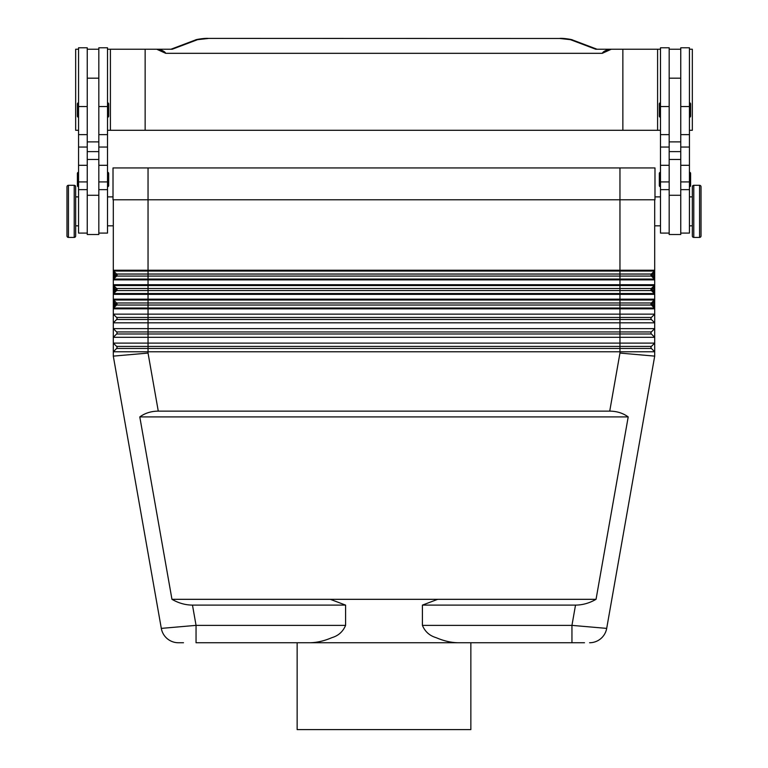 <?xml version="1.0" encoding="UTF-8"?>
<svg xmlns="http://www.w3.org/2000/svg" width="768" height="768" viewBox="0 0 768 768"><rect width="100%" height="100%" fill="white"/><g stroke="black" fill="none" stroke-linecap="round" stroke-linejoin="round"><path stroke-width="1.15" d="M654.614 279.437A1.162 1.162 0 0 0 654.365 279.062L619.958 279.062L619.958 279.878L654.701 279.878A1.162 1.162 0 0 0 654.365 279.062L651.379 276.077A1.45 1.45 0 0 1 651.379 274.032L654.365 271.056L653.539 276.605L654.701 276.605L654.701 270.23A1.162 1.162 0 0 1 654.365 271.056A1.162 1.162 0 0 0 654.701 270.23L619.958 270.23L619.958 271.056L654.365 271.056M113.299 276.605L114.461 276.605L113.635 279.062L116.621 276.077A1.45 1.45 0 0 0 116.621 274.032L113.635 271.056L114.461 273.514L113.299 273.514L113.299 314.141L654.701 314.141L654.701 356.122L619.958 353.078L609.725 411.13C616.79 411.178 622.944 413.107 628.205 416.918L596.045 599.318C589.44 603.12 582.605 605.059 575.52 605.107L422.41 605.107L422.41 625.373C425.03 631.642 429.59 635.731 436.118 637.661C443.75 640.934 451.094 642.634 458.15 642.749L309.85 642.749C316.906 642.634 324.25 640.934 331.882 637.661C338.41 635.731 342.97 631.642 345.59 625.373L345.59 605.107L330.298 599.318L171.955 599.318L139.795 416.918C145.056 413.107 151.21 411.178 158.275 411.13L609.725 411.13M654.701 291.082L654.701 299.184L619.958 299.184L619.958 293.539L148.042 293.539L148.042 294.355L654.701 294.355A1.162 1.162 0 0 0 654.365 293.539L651.379 290.554A1.45 1.45 0 0 1 651.379 288.509L654.365 285.533L653.539 291.082L654.701 291.082L654.701 284.707A1.162 1.162 0 0 1 654.365 285.533A1.162 1.162 0 0 0 654.701 284.707L619.958 284.707L619.958 285.533L654.365 285.533M113.299 291.082L114.461 291.082L113.635 293.539L116.621 290.554A1.45 1.45 0 0 0 116.621 288.509L113.635 285.533L114.461 287.981L113.299 287.981M654.614 308.39A1.162 1.162 0 0 0 654.365 308.016L619.958 308.016L619.958 308.832L654.701 308.832A1.162 1.162 0 0 0 654.365 308.016L651.379 305.03A1.45 1.45 0 0 1 651.379 302.986L654.365 300L653.539 305.558L654.701 305.558L654.701 299.184A1.162 1.162 0 0 1 654.365 300A1.162 1.162 0 0 0 654.701 299.184M113.299 305.558L114.461 305.558L113.635 308.016L116.621 305.03A1.45 1.45 0 0 0 116.621 302.986L113.635 300L114.461 302.458L113.299 302.458M654.701 351.782L651.379 348.461L654.701 351.782L113.299 351.782L113.299 337.306L116.621 333.984A1.45 1.45 0 0 0 116.621 331.939L113.299 328.618L654.701 328.618L651.379 331.939A1.45 1.45 0 0 0 651.379 333.984L654.701 337.306L113.299 337.306L113.299 322.829L654.701 322.829L651.379 319.507A1.45 1.45 0 0 1 651.379 317.462L654.701 314.141L654.701 305.558M117.043 318.48A1.45 1.45 0 0 0 116.621 317.462L113.299 314.141L113.299 322.829L116.621 319.507A1.45 1.45 0 0 0 117.043 318.48M619.958 353.078L619.958 348.461L651.379 348.461A1.45 1.45 0 0 1 651.379 346.416L654.701 343.094L113.299 343.094L116.621 346.416A1.45 1.45 0 0 1 116.621 348.461L113.299 351.782L113.299 356.122L161.309 628.387L113.299 356.122L148.042 353.078L158.275 411.13M654.365 308.016L653.539 305.558L652.195 304.214L651.379 305.03L116.621 305.03L115.805 304.214L114.461 305.558L114.461 302.458L115.805 304.214M654.701 302.458L653.539 302.458L652.195 303.802L651.379 302.986L116.621 302.986L115.805 303.802M654.614 293.914A1.162 1.162 0 0 0 654.365 293.539L653.539 291.082L652.195 289.738L651.379 290.554L116.621 290.554L115.805 289.738L114.461 291.082L114.461 287.981L115.805 289.738M654.701 287.981L653.539 287.981L652.195 289.325L651.379 288.509L116.621 288.509L115.805 289.325M654.365 279.062L653.539 276.605L652.195 275.261L651.379 276.077L116.621 276.077L115.805 275.261L114.461 276.605L114.461 273.514L115.805 275.261M654.701 273.514L653.539 273.514L652.195 274.848L651.379 274.032L116.621 274.032L115.805 274.848M654.701 356.122L606.691 628.387L571.949 625.373L571.949 642.749L470.851 642.749L470.851 729.6L297.149 729.6L297.149 642.749M309.85 642.749L196.051 642.749L196.051 625.373L161.309 628.387A17.366 17.366 0 0 0 167.251 638.678A17.366 17.366 0 0 1 161.309 628.387A17.366 17.366 0 0 0 178.416 642.749L183.504 642.749M596.045 599.318L437.702 599.318L422.41 605.107M437.702 599.318L330.298 599.318M345.59 605.107L192.48 605.107C185.395 605.059 178.56 603.12 171.955 599.318M692.333 225.84L689.443 225.84M689.443 196.886L692.333 196.886M693.782 237.418A1.45 1.45 0 0 1 692.333 235.968L692.333 186.749A1.45 1.45 0 0 1 693.782 185.309L699.571 185.309A1.45 1.45 0 0 1 701.021 186.749L701.021 235.968A1.45 1.45 0 0 1 699.571 237.418L693.782 237.418L693.782 185.309M680.755 233.078L689.443 233.078L689.443 47.779L680.755 47.779L680.755 141.878L669.178 141.878L669.178 234.518L680.755 234.518L680.755 141.878M660.49 225.84L654.701 225.84M654.989 196.886L660.49 196.886M669.178 233.078L660.49 233.078L660.49 47.779L669.178 47.779L669.178 141.878M660.49 117.264A1.162 1.162 0 0 1 659.328 116.112L659.328 103.949A1.162 1.162 0 0 1 660.49 102.797M689.443 102.797A1.162 1.162 0 0 1 690.605 103.949L690.605 116.112A1.162 1.162 0 0 1 689.443 117.264M660.49 186.749A1.162 1.162 0 0 1 659.328 185.597L659.328 173.434A1.162 1.162 0 0 1 660.49 172.272M689.443 172.272A1.162 1.162 0 0 1 690.605 173.434L690.605 185.597A1.162 1.162 0 0 1 689.443 186.749M75.667 225.84L78.557 225.84M78.557 196.886L75.667 196.886M74.218 237.418A1.45 1.45 0 0 0 75.667 235.968L75.667 186.749A1.45 1.45 0 0 0 74.218 185.309L68.429 185.309A1.45 1.45 0 0 0 66.979 186.749L66.979 235.968A1.45 1.45 0 0 0 68.429 237.418L74.218 237.418L74.218 185.309M87.245 233.078L78.557 233.078L78.557 47.779L87.245 47.779L87.245 151.613L98.822 151.613L98.822 234.518L87.245 234.518L87.245 151.613M107.51 225.84L113.299 225.84M113.011 196.886L107.51 196.886M98.822 233.078L107.51 233.078L107.51 47.779L98.822 47.779L98.822 151.613M107.51 117.264A1.162 1.162 0 0 0 108.672 116.112L108.672 103.949A1.162 1.162 0 0 0 107.51 102.797M78.557 102.797A1.162 1.162 0 0 0 77.395 103.949L77.395 116.112A1.162 1.162 0 0 0 78.557 117.264M107.51 186.749A1.162 1.162 0 0 0 108.672 185.597L108.672 173.434A1.162 1.162 0 0 0 107.51 172.272M78.557 172.272A1.162 1.162 0 0 0 77.395 173.434L77.395 185.597A1.162 1.162 0 0 0 78.557 186.749M565.248 130.301L570.739 130.301M440.755 130.301L451.738 130.301M197.261 130.301L202.752 130.301M316.262 130.301L327.245 130.301M107.51 130.301L660.49 130.301M689.443 130.301L692.333 130.301L692.333 49.229L689.443 49.229M78.557 130.301L75.667 130.301L75.667 49.229L78.557 49.229M208.147 38.4L559.853 38.486L208.147 38.4C204.682 38.045 195.187 39.61 195.533 39.955A5.789 5.184 69.3 0 1 197.578 39.658L208.147 38.486M559.853 38.486L570.422 39.658A5.789 5.184 -69.3 0 1 572.467 39.946L597.024 49.229L595.728 49.229L609.264 49.229C605.242 50.486 602.918 51.85 602.294 53.318L165.706 53.318C165.082 51.85 162.758 50.486 158.736 49.229L172.272 49.229L170.976 49.229L195.533 39.946M602.294 53.318L611.27 49.229L609.264 49.229M158.736 49.229L156.73 49.229L165.706 53.318M622.858 130.301L622.858 49.229L611.27 49.229M145.142 130.301L145.142 49.229L156.73 49.229M110.41 130.301L110.41 49.229L145.142 49.229M107.51 49.229L110.41 49.229M660.49 49.229L622.858 49.229M657.59 130.301L657.59 49.229M87.245 49.229L98.822 49.229M113.011 167.933L113.011 199.786L654.989 199.786L654.989 167.933L113.011 167.933M680.755 49.229L669.178 49.229M690.605 185.597L690.605 173.434M690.605 116.112L690.605 103.949M584.496 642.749L571.949 642.749L584.496 642.749M458.15 642.749L571.949 642.749M600.749 638.678A17.366 17.366 0 0 1 589.584 642.749L589.584 642.749A17.366 17.366 0 0 0 600.749 638.678A17.366 17.366 0 0 1 589.584 642.749A17.366 17.366 0 0 0 606.691 628.387A17.366 17.366 0 0 1 600.749 638.678A17.366 17.366 0 0 0 606.691 628.387M628.205 416.918L139.795 416.918M654.701 199.786L654.701 270.23M654.701 284.707L654.701 276.605M113.299 199.786L113.299 273.514M113.635 271.056A1.162 1.162 0 0 1 113.299 270.23A1.162 1.162 0 0 0 113.635 271.056L619.958 271.056L619.958 279.062L148.042 279.062L148.042 279.878L619.958 279.878L619.958 284.707L113.299 284.707A1.162 1.162 0 0 0 113.386 285.149A1.162 1.162 0 0 1 113.299 284.707M619.958 167.933L619.958 270.23L148.042 270.23L148.042 279.062L113.635 279.062A1.162 1.162 0 0 0 113.299 279.878L148.042 279.878L148.042 285.533L619.958 285.533L619.958 293.539L654.365 293.539M113.635 285.533A1.162 1.162 0 0 1 113.386 285.149A1.162 1.162 0 0 0 113.635 285.533L148.042 285.533L148.042 293.539L113.635 293.539A1.162 1.162 0 0 0 113.299 294.355L148.042 294.355L148.042 300L654.365 300M113.635 300A1.162 1.162 0 0 1 113.299 299.184A1.162 1.162 0 0 0 113.635 300L148.042 300L148.042 308.832L619.958 308.832L619.958 317.462L116.621 317.462M113.299 299.184L619.958 299.184L619.958 308.016L113.635 308.016A1.162 1.162 0 0 0 113.299 308.832L148.042 308.832L148.042 319.507L116.621 319.507M113.299 351.782L116.621 348.461L148.042 348.461L148.042 346.416L116.621 346.416M651.379 346.416L148.042 346.416L148.042 331.939L116.621 331.939L113.299 328.618M178.406 642.749L178.416 642.749A17.366 17.366 0 0 1 167.251 638.678A17.366 17.366 0 0 0 178.416 642.749A17.366 17.366 0 0 1 167.251 638.678M651.379 317.462L619.958 317.462L619.958 319.507L148.042 319.507L148.042 331.939L619.958 331.939L619.958 319.507L651.379 319.507M651.379 331.939L619.958 331.939L619.958 333.984L116.621 333.984M148.042 353.078L148.042 348.461L619.958 348.461L619.958 333.984L651.379 333.984M575.52 605.107L571.949 625.373L422.41 625.373M345.59 625.373L196.051 625.373L192.48 605.107M699.571 237.418L699.571 185.309M87.245 106.531L78.557 106.531M107.51 106.531L98.822 106.531M570.422 39.658L595.728 49.229M172.272 49.229L197.578 39.658M87.245 159.485L98.822 159.485M87.245 195.283L98.822 195.283M107.51 181.93L98.822 181.93M107.51 165.302L98.822 165.302M107.51 147.053L98.822 147.053M87.245 181.93L78.557 181.93M87.245 165.302L78.557 165.302M87.245 147.053L78.557 147.053M68.429 237.418L68.429 185.309M680.755 151.613L669.178 151.613M680.755 159.485L669.178 159.485M680.755 195.283L669.178 195.283M660.49 181.93L669.178 181.93M660.49 165.302L669.178 165.302M660.49 147.053L669.178 147.053M660.49 106.531L669.178 106.531M680.755 181.93L689.443 181.93M680.755 165.302L689.443 165.302M680.755 147.053L689.443 147.053M680.755 106.531L689.443 106.531M148.042 167.933L148.042 270.23L113.299 270.23M87.245 134.64L78.557 134.64M87.245 189.648L78.557 189.648M107.51 134.64L98.822 134.64M107.51 189.648L98.822 189.648M87.245 78.182L98.822 78.182M572.467 39.955C572.813 39.61 563.318 38.045 559.853 38.4M98.822 141.878L87.245 141.878M680.755 78.182L669.178 78.182M660.49 189.648L669.178 189.648M660.49 134.64L669.178 134.64M680.755 189.648L689.443 189.648M680.755 134.64L689.443 134.64"/></g></svg>
